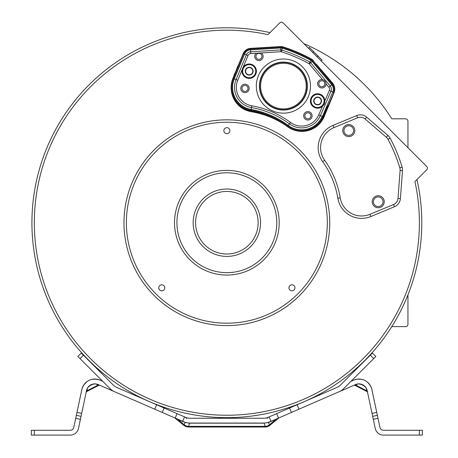 <?xml version="1.0" encoding="UTF-8"?>
<svg xmlns="http://www.w3.org/2000/svg" width="458" height="458" viewBox="0 0 458 458"><rect width="100%" height="100%" fill="white"/><g stroke="black" fill="none" stroke-linecap="round" stroke-linejoin="round"><path stroke-width="0.69" d="M219.634 417.519L219.634 418.251M234.078 417.519L234.078 418.251M337.827 198.205A24.068 24.068 0 0 0 370.785 216.548L394.487 206.73L370.785 216.548A24.068 24.068 0 0 1 337.827 198.205A86.636 86.636 0 0 0 322.69 161.668A24.068 24.068 0 0 1 333.023 125.389L356.73 115.571A9.624 9.624 0 0 1 366.692 117.168L387.915 135.425A9.624 9.624 0 0 1 390.119 138.167A156.424 156.424 0 0 1 402.124 167.141A9.624 9.624 0 0 1 402.502 170.639L400.401 198.56L402.502 170.639A9.624 9.624 0 0 0 402.124 167.141A9.624 9.624 0 0 1 402.502 170.639L400.103 170.456A7.219 7.219 0 0 0 399.817 167.84A154.02 154.02 0 0 0 388 139.306A7.219 7.219 0 0 0 386.346 137.251L365.123 118.994A7.219 7.219 0 0 0 357.652 117.798L333.945 127.616A21.658 21.658 0 0 0 324.642 160.26A89.041 89.041 0 0 1 340.202 197.816L337.827 198.205M354.79 130.587A6.017 6.017 0 0 0 348.773 124.57A6.017 6.017 0 0 0 342.756 130.587A6.017 6.017 0 0 0 348.773 136.604A6.017 6.017 0 0 0 354.79 130.587A6.017 6.017 0 0 0 348.773 124.57A6.017 6.017 0 0 0 342.756 130.587M384.239 201.743A6.017 6.017 0 0 0 378.222 195.726A6.017 6.017 0 0 0 372.205 201.743A6.017 6.017 0 0 0 378.222 207.76A6.017 6.017 0 0 0 384.239 201.743A6.017 6.017 0 0 0 378.222 195.726A6.017 6.017 0 0 0 372.205 201.743M279.735 22.9L267.993 34.642A192.526 192.526 0 0 0 34.825 208.917A192.526 192.526 0 0 0 240.662 414.748A192.526 192.526 0 0 0 414.937 181.586L426.679 169.844A2.405 2.405 0 0 0 426.679 166.437L283.141 22.9A2.405 2.405 0 0 0 279.735 22.9M226.853 119.841A102.878 102.878 0 0 0 123.975 222.72A102.878 102.878 0 0 0 226.853 325.604A102.878 102.878 0 0 0 329.737 222.72A102.878 102.878 0 0 0 226.853 119.841A102.878 102.878 0 0 0 123.975 222.72A102.878 102.878 0 0 0 226.853 325.604M288.935 287.813A3.006 3.006 0 0 0 291.946 290.819A3.006 3.006 0 0 0 294.952 287.813A3.006 3.006 0 0 0 291.946 284.802A3.006 3.006 0 0 0 288.935 287.813M228.983 132.797A3.006 3.006 0 0 0 228.983 128.543A3.006 3.006 0 0 0 224.729 128.543A3.006 3.006 0 0 0 224.729 132.797A3.006 3.006 0 0 0 228.983 132.797M161.766 284.802A3.006 3.006 0 0 0 158.76 287.813A3.006 3.006 0 0 0 161.766 290.819A3.006 3.006 0 0 0 164.777 287.813A3.006 3.006 0 0 0 161.766 284.802M226.853 170.376A52.344 52.344 0 0 0 174.515 222.72A52.344 52.344 0 0 0 226.853 275.063A52.344 52.344 0 0 0 279.197 222.72A52.344 52.344 0 0 0 226.853 170.376A52.344 52.344 0 0 0 174.515 222.72A52.344 52.344 0 0 0 226.853 275.063M226.853 189.028A33.692 33.692 0 0 0 193.161 222.72A33.692 33.692 0 0 0 226.853 256.411A33.692 33.692 0 0 0 260.545 222.72A33.692 33.692 0 0 0 226.853 189.028A33.692 33.692 0 0 0 193.161 222.72A33.692 33.692 0 0 0 226.853 256.411M340.202 197.816A21.658 21.658 0 0 0 369.864 214.327L393.565 204.508L394.487 206.73A9.624 9.624 0 0 0 400.401 198.56L398.002 198.377L400.103 170.456L398.002 198.377A7.219 7.219 0 0 1 393.565 204.508L369.864 214.327L370.785 216.548M231.256 89.653A24.068 24.068 0 0 0 251.373 111.752A86.636 86.636 0 0 1 285.208 125.023M334.558 87.306A9.624 9.624 0 0 0 332.411 82.887L316.438 64.32M292.868 129.625A24.068 24.068 0 0 0 324.184 116.555L334.008 92.848A9.624 9.624 0 0 0 334.18 92.396M416.952 179.57A194.931 194.931 0 0 1 241.349 417.112A194.931 194.931 0 0 1 32.466 208.23A194.931 194.931 0 0 1 270.008 32.627M303.9 43.665A194.931 194.931 0 0 1 391.785 118.817L405.542 118.817A2.405 2.405 0 0 1 407.946 121.227L407.946 147.711M391.785 326.623L405.542 326.623A2.405 2.405 0 0 0 407.946 324.218L407.946 294.855M312.74 52.498L313.587 51.645L322.094 60.158L321.247 61.006M316.993 56.752L317.841 55.899M308.48 48.245L309.333 47.392L313.587 51.645M264.982 418.165L265.571 418.08L264.982 418.165M274.737 414.467L274.25 414.679C277.668 413.196 277.668 413.196 274.25 414.679L268.325 417.255A6.017 3.126 -113.5 0 0 267.22 418.595M273.289 415.097L267.747 417.49L276.632 413.643L278.55 418.057L298.982 409.177L297.065 404.763L337.277 387.279A9.624 9.624 0 0 0 340.242 385.258L372.434 353.066L375.841 356.467L343.649 388.659A14.438 14.438 0 0 1 339.195 391.693L298.982 409.177M350.994 381.314L353.656 380.151A13.236 13.236 0 0 1 371.885 389.54L377.993 418.291L373.287 419.293L372.663 416.351L377.369 415.349M297.065 404.763L276.632 413.643M276.008 419.162L276.168 419.099A1.202 0.624 66.5 0 0 275.945 419.362C278.985 417.896 278.985 417.896 275.945 419.362L268.594 422.488L264.077 423.169L265.234 426.352L188.473 426.352L189.635 423.169L264.34 423.163M276.884 418.784L270.249 421.669A16.849 16.849 0 0 1 263.527 423.066L190.184 423.066A16.849 16.849 0 0 1 183.463 421.669L182.673 421.326L184.591 416.912L185.387 417.255A12.034 12.034 0 0 0 190.184 418.251L263.527 418.251A12.034 12.034 0 0 0 268.325 417.255L268.165 417.324M372.663 416.351L367.173 390.542A8.421 8.421 0 0 0 355.58 384.565L337.672 392.351M367.574 392.443L367.379 391.498A1.202 1.03 168 0 0 366.698 390.777L355.66 385.092L356.559 384.703C358.906 382.264 367.116 386.489 366.497 389.821L366.932 391.533L354.91 385.338L355.66 385.092A1.202 1.03 66.5 0 0 354.681 384.955L353.799 385.344M354.91 385.338L353.879 385.304L354.589 384.995M189.228 423.037L188.072 422.934M186.389 422.637L185.742 422.471M177.704 419.162L177.544 419.093A1.202 0.624 -66.5 0 1 177.767 419.362L183.687 421.938A1.202 0.624 -66.5 0 0 183.463 421.669A1.202 0.624 113.5 0 1 183.687 421.933L186.417 422.642M174.727 417.908L183.835 425.339L185.118 422.488L189.486 423.169M98.991 384.943L99.827 385.304L98.802 385.338L86.78 391.533L87.215 389.821A1.202 1.03 12 0 0 86.539 390.542A1.202 1.03 12 0 1 87.215 389.821C86.596 386.489 94.806 382.264 97.153 384.703L98.052 385.092A1.202 1.03 113.5 0 1 99.031 384.955L98.991 384.943M99.466 385.144L99.123 384.995M116.04 392.351L98.132 384.565A8.421 8.421 0 0 0 86.539 390.542L81.049 416.351L76.343 415.349L81.049 416.351L80.425 419.293L75.719 418.291L81.827 389.54A13.236 13.236 0 0 1 100.056 380.151L102.718 381.314M154.73 409.177L114.517 391.693A14.438 14.438 0 0 1 110.063 388.659L77.871 356.467L81.278 353.066L113.469 385.258A9.624 9.624 0 0 0 116.435 387.279L156.647 404.763L154.73 409.177L182.673 421.326M176.828 418.784L175.162 418.057L177.08 413.643L156.647 404.763M178.975 414.467L179.462 414.679C176.044 413.196 176.044 413.196 179.462 414.679L180.423 415.097M184.591 416.912L177.08 413.643M190.184 418.251L189.108 418.206M188.73 418.165L188.141 418.08L188.73 418.165M187.528 417.959L186.921 417.805L187.528 417.959M185.965 417.49L185.387 417.255A6.017 3.126 -66.5 0 1 186.492 418.595M86.138 392.443L86.333 391.498A1.202 1.03 -168 0 1 87.009 390.777L98.052 385.092L98.802 385.338M34.333 435.1L34.333 430.285L31.321 430.285L31.321 435.1L70.246 435.1A8.421 8.421 0 0 0 78.484 428.43L80.425 419.293M34.333 430.285L70.246 430.285A3.612 3.612 0 0 0 73.778 427.429L75.719 418.291M82.95 386.34L83.866 384.8M91.028 379.596L90.409 379.796M95.006 379.058L99.231 379.825M83.053 386.151L82.051 388.653M86.614 381.869L87.066 381.531M83.219 385.836L84.793 383.598L87.083 381.52L83.7 385.041L82.056 388.624M96.793 379.207L94.989 379.058M83.705 385.041L82.784 386.689M99.191 379.814L96.615 379.184M82.824 386.604L83.877 384.777M87.134 381.485L87.678 381.119M95.241 379.064L97.228 379.287M87.81 387.56L88.142 387.107L87.81 387.56M91.548 384.514L91.881 384.382L91.548 384.514M93.495 383.964L95.121 383.878L93.495 383.964M98.098 384.548L98.132 384.565A1.202 1.03 -66.5 0 0 97.153 384.703M94.949 383.873L93.203 384.016L94.949 383.873M92.424 384.205L91.491 384.537L92.424 384.205M88.737 386.42L87.718 387.691L88.737 386.42M87.02 389.008L86.551 390.485L87.02 389.008M86.797 391.481L86.15 392.346M188.101 422.94L189.52 423.055M177.767 419.362C174.727 417.896 174.727 417.896 177.767 419.362L184.271 424.824A7.219 6.464 20 0 0 188.473 426.352L265.234 426.352A7.219 6.464 -20 0 0 269.441 424.824L269.876 425.339A7.219 7.219 0 0 1 265.234 427.028L265.234 426.352M275.945 419.362L269.441 424.824L268.594 422.488L270.249 421.669L267.295 422.642M264.443 423.043L265.651 422.934M267.329 422.631L267.913 422.488M265.611 422.94L264.192 423.055M264.421 418.223L263.527 418.251M377.993 418.291L379.934 427.429A3.612 3.612 0 0 0 383.466 430.285L419.379 430.285L419.379 435.1L383.466 435.1A8.421 8.421 0 0 1 375.228 428.43L373.287 419.293M366.932 391.533L367.556 392.346L367.362 391.43L367.551 392.311M361.162 379.241L361.476 379.304L361.162 379.241M363.28 379.791L362.026 379.424M371.787 389.14L371.661 388.653M366.6 381.497L366.062 381.136L366.6 381.497M356.908 379.213L354.103 379.968M370.888 386.609L369.841 384.789M358.471 379.064L356.484 379.287M354.521 379.814L357.143 379.178M364.751 386.197L365.518 387.039M360.183 383.959L358.568 383.878L360.183 383.959M357.091 384.073L355.614 384.554L357.091 384.073M358.74 383.873L360.475 384.01L358.74 383.873M361.522 384.273L362.181 384.52L361.522 384.273M363.326 385.104L363.681 385.333L363.326 385.104M364.963 386.403L365.982 387.68L364.963 386.403M366.692 389.002L367.161 390.485L366.692 389.002M364.213 385.728L363.32 385.098M419.379 430.285L422.39 430.285L422.39 435.1L419.379 435.1M328.46 105.546L328.083 106.13A0.601 0.601 57.8 0 1 328.117 105.758L333.882 92.516A8.164 8.164 81.9 0 0 332.651 84.014L313.083 60.668A5.759 5.759 -140.1 0 0 311.457 59.328L311.566 59.128A5.988 5.988 39.9 0 1 313.261 60.525M328.443 105.958L323.491 116.956A23.856 23.856 0 0 1 287.418 126.603A86.665 86.665 0 0 0 250.869 110.905A23.856 23.856 0 0 1 232.967 78.266L243.221 53.54A8.387 8.387 144.8 0 1 250.463 48.382L250.48 48.605A8.164 8.164 -35.2 0 0 243.433 53.626L233.294 78.398A23.507 23.507 0 0 0 250.932 110.555A87.014 87.014 0 0 1 287.624 126.322A23.507 23.507 119.2 0 0 323.171 116.813L327.31 106.685L327.836 105.672L328.083 106.13A0.361 0.361 -110.3 0 1 328.065 106.348L328.426 106.21M233.941 75.885L232.967 78.266M238.28 65.42L243.221 53.54M280.634 46.55A5.988 5.988 7 0 1 282.792 46.813L282.683 47.145A5.639 5.639 7 0 0 280.657 46.899L250.486 48.731L280.634 46.55L250.463 48.382M282.792 46.813A156.642 156.642 0 0 1 311.566 59.128M332.829 83.871A8.387 8.387 -98.1 0 1 334.088 92.608M327.31 106.685L327.693 106.851L327.957 106.405A0.361 0.361 -125.4 0 0 327.968 106.159L326.027 110.47L326.291 111.048M233.912 75.536L235.922 71.213L234.164 74.769M237.645 66.37L235.927 71.013M236.614 69.885A0.601 0.521 20.5 0 1 236.374 70.126L238.011 65.654M327.859 106.479L327.836 105.672M327.693 106.851L326.428 109.897L325.993 109.708M326.508 110.842L326.291 110.252L325.592 110.819M326.314 110.372A0.361 0.361 170.1 0 1 326.096 110.578L323.491 116.956M261.369 52.922L256.102 53.237A4.214 4.214 0 0 0 259.188 60.559A4.214 4.214 0 0 0 261.369 52.922L280.949 51.731L280.72 47.97A4.563 4.563 -173 0 1 282.363 48.17A155.216 155.216 0 0 1 310.879 60.376A4.563 4.563 -140.5 0 1 312.167 61.441L331.735 84.782A6.967 6.967 -98.2 0 1 332.783 92.041L322.421 116.492L323.279 116.864A23.633 23.633 -60.8 0 1 287.555 126.425A86.888 86.888 0 0 0 250.91 110.681A23.633 23.633 0 0 1 233.179 78.352L236.093 79.56L246.352 54.84L243.547 53.678A8.038 8.038 -35.5 0 1 250.486 48.731L250.669 51.76L280.84 49.928A2.599 2.599 -173 0 1 281.773 50.042L281.235 51.765A151.449 151.449 0 0 1 309.058 63.673L311.005 60.147A4.82 4.82 41 0 1 312.367 61.275L331.935 84.616L332.56 84.095L312.991 60.748A5.639 5.639 39.5 0 0 311.394 59.437A156.287 156.287 0 0 0 282.683 47.145L281.773 50.042A153.253 153.253 0 0 1 309.929 62.093A2.599 2.599 -140.5 0 1 310.661 62.7L330.229 86.047L331.935 84.616A7.225 7.225 -101.7 0 1 333.023 92.144L333.767 92.47A8.038 8.038 81.8 0 0 332.56 84.095L313.083 60.668L309.282 63.862L322.461 79.583A4.214 4.214 0 0 0 317.64 84.003A4.214 4.214 0 0 0 321.911 87.959A4.214 4.214 0 0 0 326.056 83.871L326.039 83.493C325.449 81.324 324.253 80.018 322.461 79.583M326.056 83.871L328.85 87.203A3.2 3.2 90.7 0 1 329.331 90.535L324.808 100.92L324.207 100.926L323.651 103.6L322.071 105.832L322.478 106.273L324.487 103.966L324.808 100.92A7.196 7.196 0 0 0 310.868 98.447A7.196 7.196 0 0 0 322.478 106.273L318.728 114.884L322.186 116.389A22.436 22.436 0 0 1 288.265 125.463L289.433 123.883A90.049 90.049 0 0 0 251.459 107.567L251.116 109.502A22.436 22.436 0 0 1 234.284 78.81L244.538 54.084A6.967 6.967 144.5 0 1 250.555 49.802L280.72 47.97L280.645 46.773A5.759 5.759 -173 0 1 282.723 47.031A156.413 156.413 0 0 1 311.457 59.328L311.005 60.147A155.474 155.474 0 0 0 282.443 47.924A4.82 4.82 8.5 0 0 280.702 47.712L250.537 49.544A7.225 7.225 141 0 0 244.297 53.987L234.044 78.713A22.694 22.694 0 0 0 251.07 109.754L251.116 109.502A88.085 88.085 40.1 0 1 288.265 125.463L288.111 125.669A87.827 87.827 -139.9 0 0 251.07 109.754L250.869 110.905M308.234 96.89A27.074 27.074 0 0 0 294.219 61.258A27.074 27.074 0 0 0 258.587 75.272A27.074 27.074 0 0 0 272.602 110.905A27.074 27.074 0 0 0 308.234 96.89M303.683 116.057A4.214 4.214 0 0 0 308.142 120.007A4.214 4.214 0 0 0 312.093 115.548A4.214 4.214 0 0 0 307.633 111.597A4.214 4.214 0 0 0 303.683 116.057M249.181 88.154A4.214 4.214 0 0 0 244.721 84.209A4.214 4.214 0 0 0 240.771 88.669A4.214 4.214 0 0 0 245.23 92.613A4.214 4.214 0 0 0 249.181 88.154M311.6 98.356A6.555 6.555 0 0 1 320.228 94.961A6.555 6.555 0 0 1 323.623 103.588A6.555 6.555 0 0 1 314.995 106.983A6.555 6.555 0 0 1 311.6 98.356M318.728 114.884A18.669 18.669 0 0 1 290.509 122.435A91.852 91.852 0 0 0 251.768 105.792A18.669 18.669 0 0 1 237.765 80.253L242.196 69.57L242.78 69.702L243.616 67.687L243.106 67.366L242.196 69.57A7.196 7.196 0 0 0 255.312 75.009A7.196 7.196 0 0 0 253.028 65.088A7.196 7.196 0 0 0 243.106 67.366L248.018 55.527A3.2 3.2 -27.2 0 1 250.778 53.563L256.102 53.237M255.221 73.807A6.555 6.555 0 0 1 246.593 77.202A6.555 6.555 0 0 1 243.198 68.574A6.555 6.555 0 0 1 251.826 65.179A6.555 6.555 0 0 1 255.221 73.807M252.793 72.748A3.91 3.91 0 0 0 250.772 67.601A3.91 3.91 0 0 0 245.625 69.627A3.91 3.91 0 0 0 247.646 74.774A3.91 3.91 0 0 0 252.793 72.748M252.518 72.627A3.612 3.612 0 0 1 247.767 74.499A3.612 3.612 0 0 1 245.9 69.748A3.612 3.612 0 0 1 250.652 67.881A3.612 3.612 0 0 1 252.518 72.627M320.921 102.409A3.612 3.612 0 0 1 316.169 104.281A3.612 3.612 0 0 1 314.303 99.529A3.612 3.612 0 0 1 319.054 97.663A3.612 3.612 0 0 1 320.921 102.409M304.335 95.19A22.82 22.82 0 0 0 292.519 65.156A22.82 22.82 0 0 0 262.486 76.967A22.82 22.82 0 0 0 274.302 107A22.82 22.82 0 0 0 304.335 95.19M261.69 76.623A23.69 23.69 0 0 1 292.868 64.36A23.69 23.69 0 0 1 305.125 95.533A23.69 23.69 0 0 1 273.953 107.796A23.69 23.69 0 0 1 261.69 76.623M261.432 76.509A23.971 23.971 0 0 1 292.977 64.103A23.971 23.971 0 0 1 305.389 95.648A23.971 23.971 0 0 1 273.838 108.059A23.971 23.971 0 0 1 261.432 76.509M314.028 99.409A3.91 3.91 0 0 0 316.049 104.556A3.91 3.91 0 0 0 321.195 102.529A3.91 3.91 0 0 0 319.169 97.382A3.91 3.91 0 0 0 314.028 99.409M261.936 56.174A3.006 3.006 0 0 0 258.753 53.351A3.006 3.006 0 0 0 255.93 56.54A3.006 3.006 0 0 0 259.114 59.357A3.006 3.006 0 0 0 261.936 56.174M318.842 83.928A3.006 3.006 0 0 0 322.026 86.751A3.006 3.006 0 0 0 324.848 83.568A3.006 3.006 0 0 0 321.659 80.745A3.006 3.006 0 0 0 318.842 83.928M304.885 115.983A3.006 3.006 0 0 0 308.068 118.805A3.006 3.006 0 0 0 310.89 115.622A3.006 3.006 0 0 0 307.707 112.8A3.006 3.006 0 0 0 304.885 115.983M247.978 88.228A3.006 3.006 0 0 0 244.795 85.411A3.006 3.006 0 0 0 241.973 88.594A3.006 3.006 0 0 0 245.156 91.417A3.006 3.006 0 0 0 247.978 88.228M353.587 130.587A4.815 4.815 0 0 0 348.773 125.778A4.815 4.815 0 0 0 343.958 130.587A4.815 4.815 0 0 0 348.773 135.402A4.815 4.815 0 0 0 353.587 130.587M373.407 201.743A4.815 4.815 0 0 0 378.222 206.558A4.815 4.815 0 0 0 383.037 201.743A4.815 4.815 0 0 0 378.222 196.934A4.815 4.815 0 0 0 373.407 201.743M366.692 117.168L365.123 118.994L386.346 137.251L387.915 135.425M333.023 125.389L333.945 127.616L357.652 117.798L356.73 115.571M399.817 167.84L402.124 167.141A156.424 156.424 0 0 0 390.119 138.167L388 139.306M324.642 160.26L322.69 161.668M226.853 122.246A100.474 100.474 0 0 0 126.379 222.72A100.474 100.474 0 0 0 226.853 323.193A100.474 100.474 0 0 0 327.327 222.72A100.474 100.474 0 0 0 226.853 122.246M226.853 172.786A49.933 49.933 0 0 0 176.92 222.72A49.933 49.933 0 0 0 226.853 272.659A49.933 49.933 0 0 0 276.792 222.72A49.933 49.933 0 0 0 226.853 172.786M226.853 191.438A31.287 31.287 0 0 0 195.572 222.72A31.287 31.287 0 0 0 226.853 254.007A31.287 31.287 0 0 0 258.14 222.72A31.287 31.287 0 0 0 226.853 191.438M271.039 421.326L269.121 416.912M188.473 426.352L188.473 427.028L265.234 427.028M164.159 408.026L162.235 412.44M83.402 355.19L80.001 358.597M76.967 412.406L81.679 413.408M291.471 412.44L289.553 408.026M373.711 358.597L370.31 355.19M372.033 413.408L376.745 412.406M366.497 389.821A1.202 1.03 -12 0 1 367.173 390.542A1.202 1.03 -12 0 0 366.497 389.821A1.202 1.03 168 0 1 367.173 390.542M356.559 384.703A1.202 1.03 66.5 0 0 355.58 384.565A1.202 1.03 66.5 0 1 356.559 384.703M326.291 110.252L326.428 109.897M326.348 110.487A0.361 0.361 155.1 0 1 326.153 110.681A0.601 0.601 -12.3 0 0 325.838 110.996L325.919 111.374M328.85 87.203L330.229 86.047A5.004 5.004 90.7 0 1 330.985 91.257L332.783 92.041L322.421 116.492A22.694 22.694 0 0 1 288.111 125.669L287.418 126.603M235.922 71.557A0.601 0.521 24.6 0 0 235.922 71.213L236.231 70.269M280.949 51.731L281.235 51.765M324.207 100.926A6.595 6.595 0 0 0 311.429 98.659A6.595 6.595 0 0 0 322.071 105.832M323.651 103.6L324.487 103.966M329.331 90.535L330.985 91.257L320.382 115.605A20.473 20.473 0 0 1 289.433 123.883L290.509 122.435M237.765 80.253L236.093 79.56A20.473 20.473 0 0 0 251.459 107.567L251.768 105.792M250.778 53.563L250.669 51.76A5.004 5.004 -27.2 0 0 246.352 54.84L248.018 55.527M243.158 68.557L242.563 68.294M242.78 69.702A6.595 6.595 0 0 0 255.261 73.824A6.595 6.595 0 0 0 252.066 65.242A6.595 6.595 0 0 0 243.616 67.687M264.896 418.177L263.934 418.246M275.332 414.209L275.035 414.341M188.816 418.177L189.704 418.246M178.706 414.353L178.345 414.198M95.298 379.064L92.184 379.31L96.254 379.138M82.022 388.75L81.925 389.14L82.022 388.75M98.55 379.608L95.871 379.098L98.55 379.608M94.869 379.058L93.747 379.098L94.869 379.058M83.058 386.14L82.285 387.915M99.672 379.997L99.3 379.854L99.672 379.997M99.913 385.344L99.031 384.96M175.414 418.171L177.097 418.904M176.88 418.807L175.529 418.217M175.46 418.188L175.162 418.062M183.835 425.339A7.219 7.219 0 0 0 188.473 427.028M269.876 425.339L278.985 417.908M277.348 418.583L278.361 418.143M278.298 418.171L276.609 418.904M264.604 418.206L263.894 418.251M353.879 385.304L354.681 384.955M370.677 386.18L370.928 386.684M370.007 385.041L368.02 382.665L370.488 385.825M360.251 379.121L358.414 379.064L360.251 379.121M358.374 379.069L357.475 379.138L358.374 379.069M357.131 379.178L355.288 379.567L357.131 379.178M370.505 385.865L368.908 383.586L366.629 381.52M361.511 379.31L357.503 379.132M371.69 388.745L370.659 386.146M366.938 381.749L366.555 381.468"/></g></svg>
